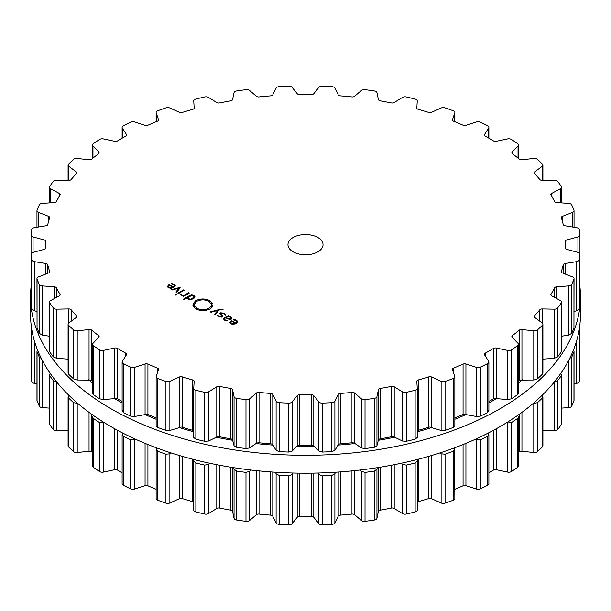 <?xml version="1.0" encoding="UTF-8"?>
<svg xmlns="http://www.w3.org/2000/svg" width="611" height="611" viewBox="0 0 611 611"><rect width="100%" height="100%" fill="white"/><g stroke="black" fill="none" stroke-linecap="round" stroke-linejoin="round"><path stroke-width="0.92" d="M88.61 379.775A261.798 151.146 0 0 0 92.528 383.021A261.798 151.146 0 0 1 88.61 379.775M114.226 398.326A261.798 151.146 0 0 0 122.116 402.993A261.798 151.146 0 0 1 114.226 398.326M144.563 414.342A261.798 151.146 0 0 0 156.133 419.253A261.798 151.146 0 0 1 144.563 414.342M178.886 427.417A261.798 151.146 0 0 0 193.748 431.809A261.798 151.146 0 0 1 178.886 427.417M216.34 437.232A261.798 151.146 0 0 0 232.661 440.302A261.798 151.146 0 0 1 216.34 437.232M256.001 443.54A261.798 151.146 0 0 0 272.98 445.098A261.798 151.146 0 0 1 256.001 443.54M296.9 446.19A261.798 151.146 0 0 0 314.1 446.19A261.798 151.146 0 0 1 296.9 446.19M338.02 445.098A261.798 151.146 0 0 0 354.999 443.54A261.798 151.146 0 0 1 338.02 445.098M378.339 440.302A261.798 151.146 0 0 0 394.66 437.232A261.798 151.146 0 0 1 378.339 440.302M417.252 431.809A261.798 151.146 0 0 0 432.114 427.417A261.798 151.146 0 0 1 417.252 431.809M454.867 419.253A261.798 151.146 0 0 0 466.437 414.342A261.798 151.146 0 0 1 454.867 419.253M488.884 402.993A261.798 151.146 0 0 0 496.774 398.326A261.798 151.146 0 0 1 488.884 402.993M518.472 383.021A261.798 151.146 0 0 0 522.39 379.775A261.798 151.146 0 0 1 518.472 383.021M30.55 314.451A274.95 158.738 0 0 0 305.5 473.189A274.95 158.738 0 0 0 580.45 314.451L580.45 296.549A274.95 158.738 0 0 0 579.969 287.132A274.95 158.738 0 0 1 580.45 296.549A274.95 158.738 0 0 1 305.5 455.294A274.95 158.738 0 0 1 30.55 296.549A274.95 158.738 0 0 0 305.5 455.294A274.95 158.738 0 0 0 580.45 296.549L580.45 314.451A274.95 158.738 0 0 1 305.5 473.189A274.95 158.738 0 0 1 30.55 314.451L30.55 296.549A274.95 158.738 0 0 1 31.031 287.132A274.95 158.738 0 0 0 30.55 296.549L30.55 314.451M454.867 489.258A260.065 150.146 0 0 0 458.365 487.815A260.065 150.146 0 0 0 463.069 485.798A2.627 1.52 180 0 1 465.933 485.676L476.473 489.052A3.506 2.024 0 0 0 480.406 488.838A274.973 158.753 0 0 0 484.08 487.059A274.973 158.753 0 0 0 487.7 485.241A3.506 2.024 0 0 0 488.884 483.729L488.884 434.673L488.227 433.062M488.884 472.807A260.065 150.146 0 0 0 489.396 472.517A260.065 150.146 0 0 0 493.489 470.096A2.627 1.52 180 0 1 496.292 469.722L507.619 472.097A3.506 2.024 0 0 0 511.445 471.539A274.973 158.753 0 0 0 514.592 469.447A274.973 158.753 0 0 0 517.677 467.323A3.506 2.024 0 0 0 518.472 466.033L518.472 417.015L517.647 415.427M518.472 452.514A260.065 150.146 0 0 0 519.289 451.842A2.627 1.52 180 0 1 521.954 451.216L533.785 452.545A3.506 2.024 0 0 0 537.413 451.644A274.973 158.753 0 0 0 539.948 449.291A274.973 158.753 0 0 0 542.423 446.916A3.506 2.024 0 0 0 542.912 445.893L542.912 396.906L542.033 395.37M542.912 430.633L554.33 430.862A3.506 2.024 0 0 0 557.667 429.648A274.973 158.753 0 0 0 559.539 427.097A274.973 158.753 0 0 0 561.341 424.53A3.506 2.024 0 0 0 561.585 423.79L561.585 374.818L560.791 373.39M561.585 408.102L568.749 407.598A3.506 2.024 0 0 0 571.713 406.094A274.973 158.753 0 0 0 572.874 403.405A274.973 158.753 0 0 0 573.95 400.701A3.506 2.024 0 0 0 574.035 400.266L574.035 351.317L573.431 350.08M574.035 383.746L576.685 383.311A3.506 2.024 0 0 0 579.205 381.562A274.973 158.753 0 0 0 579.625 378.797A274.973 158.753 0 0 0 579.961 376.04A3.506 2.024 0 0 0 579.969 375.91A3.506 2.024 0 0 0 579.961 375.788M579.969 356.778L579.969 323.868M31.031 356.778L31.031 323.868M31.039 375.788A3.506 2.024 0 0 0 31.031 375.91A3.506 2.024 0 0 0 31.039 376.04A274.973 158.753 0 0 0 31.375 378.797A274.973 158.753 0 0 0 31.795 381.562A3.506 2.024 0 0 0 34.315 383.311L36.965 383.746M37.569 350.08L36.965 351.317L36.965 400.266A3.506 2.024 0 0 0 37.05 400.701A274.973 158.753 0 0 0 38.126 403.405A274.973 158.753 0 0 0 39.287 406.094A3.506 2.024 0 0 0 42.251 407.598L49.415 408.102M50.209 373.39L49.415 374.818L49.415 423.79A3.506 2.024 0 0 0 49.659 424.53A274.973 158.753 0 0 0 51.461 427.097A274.973 158.753 0 0 0 53.333 429.648A3.506 2.024 0 0 0 56.67 430.862L68.088 430.633M68.967 395.37L68.088 396.906L68.088 445.893A3.506 2.024 0 0 0 68.577 446.916A274.973 158.753 0 0 0 71.052 449.291A274.973 158.753 0 0 0 73.587 451.644A3.506 2.024 0 0 0 77.215 452.545L89.046 451.216A2.627 1.52 180 0 1 91.711 451.842A260.065 150.146 0 0 0 92.528 452.514M93.353 415.427L92.528 417.015L92.528 466.033A3.506 2.024 0 0 0 93.323 467.323A274.973 158.753 0 0 0 96.408 469.447A274.973 158.753 0 0 0 99.555 471.539A3.506 2.024 0 0 0 103.381 472.097L114.708 469.722A2.627 1.52 180 0 1 117.511 470.096A260.065 150.146 0 0 0 121.604 472.517A260.065 150.146 0 0 0 122.116 472.807M122.773 433.062L122.116 434.673L122.116 483.729A3.506 2.024 0 0 0 123.3 485.241A274.973 158.753 0 0 0 126.92 487.059A274.973 158.753 0 0 0 130.594 488.838A3.506 2.024 0 0 0 134.527 489.052L145.067 485.676A2.627 1.52 180 0 1 147.931 485.798A260.065 150.146 0 0 0 152.635 487.815A260.065 150.146 0 0 0 156.133 489.258M156.202 498.141A3.506 2.024 0 0 0 156.133 498.53A3.506 2.024 0 0 0 157.76 500.233A274.973 158.753 0 0 0 161.831 501.707A274.973 158.753 0 0 0 165.94 503.128A3.506 2.024 0 0 0 169.881 502.983L179.374 498.698A2.627 1.52 180 0 1 182.238 498.561A260.065 150.146 0 0 0 187.432 500.126A260.065 150.146 0 0 0 192.679 501.631A2.627 1.52 180 0 1 193.748 502.173M193.748 461.007L193.748 510.002A3.506 2.024 0 0 0 193.748 510.07A3.506 2.024 0 0 0 195.856 511.934A274.973 158.753 0 0 0 200.271 513.011A274.973 158.753 0 0 0 204.723 514.05A3.506 2.024 0 0 0 208.572 513.546L216.79 508.459A2.627 1.52 180 0 1 219.578 508.062A260.065 150.146 0 0 0 225.138 509.146A260.065 150.146 0 0 0 230.729 510.154A2.627 1.52 180 0 1 232.585 511.422L234.051 518.327A3.506 2.024 0 0 0 236.656 520.037A274.973 158.753 0 0 0 241.307 520.709A274.973 158.753 0 0 0 245.981 521.336A3.506 2.024 0 0 0 249.647 520.488L256.391 514.722A2.627 1.52 180 0 1 259.041 514.08A260.065 150.146 0 0 0 264.815 514.645A260.065 150.146 0 0 0 270.612 515.134A2.627 1.52 180 0 1 272.789 516.219L276.111 522.909A3.506 2.024 0 0 0 279.143 524.368A274.973 158.753 0 0 0 283.924 524.605A274.973 158.753 0 0 0 288.713 524.803A3.506 2.024 0 0 0 292.104 523.635L297.198 517.334A2.627 1.52 180 0 1 299.642 516.455A260.065 150.146 0 0 0 305.5 516.494A260.065 150.146 0 0 0 311.358 516.455A2.627 1.52 180 0 1 313.802 517.334L318.896 523.635A3.506 2.024 0 0 0 322.287 524.803A274.973 158.753 0 0 0 327.076 524.605A274.973 158.753 0 0 0 331.857 524.368A3.506 2.024 0 0 0 334.889 522.909L338.211 516.219A2.627 1.52 180 0 1 340.388 515.134A260.065 150.146 0 0 0 346.185 514.645A260.065 150.146 0 0 0 351.959 514.08A2.627 1.52 180 0 1 354.609 514.722L361.353 520.488A3.506 2.024 0 0 0 365.019 521.336A274.973 158.753 0 0 0 369.693 520.709A274.973 158.753 0 0 0 374.344 520.037A3.506 2.024 0 0 0 376.949 518.327L378.415 511.422A2.627 1.52 180 0 1 380.271 510.154A260.065 150.146 0 0 0 385.862 509.146A260.065 150.146 0 0 0 391.422 508.062A2.627 1.52 180 0 1 394.21 508.459L402.428 513.546A3.506 2.024 0 0 0 406.277 514.05A274.973 158.753 0 0 0 410.729 513.011A274.973 158.753 0 0 0 415.144 511.934A3.506 2.024 0 0 0 417.252 510.07A3.506 2.024 0 0 0 417.252 510.002L417.252 461.007M417.252 502.173A2.627 1.52 180 0 1 418.321 501.631A260.065 150.146 0 0 0 423.568 500.126A260.065 150.146 0 0 0 428.762 498.561A2.627 1.52 180 0 1 431.626 498.698L441.119 502.983A3.506 2.024 0 0 0 445.06 503.128A274.973 158.753 0 0 0 449.169 501.707A274.973 158.753 0 0 0 453.24 500.233A3.506 2.024 0 0 0 454.867 498.53L454.477 447.871M487.7 485.241L487.7 436.3A274.973 158.753 180 0 1 484.08 438.118A274.973 158.753 180 0 1 480.406 439.897L476.473 439.897L475.19 439.347M487.7 436.3L488.884 434.673M507.619 472.097L507.619 422.942L506.672 422.652M507.619 422.942L511.445 422.598A274.973 158.753 180 0 0 514.592 420.505A274.973 158.753 180 0 0 517.677 418.382L518.472 417.015M453.24 500.233L453.24 451.292L454.798 448.986M453.24 451.292A274.973 158.753 180 0 1 449.169 452.759A274.973 158.753 180 0 1 445.06 454.187L441.119 453.828L439.668 453.003M533.785 452.545L533.785 403.382L533.35 403.298M417.183 459.503L417.252 460.847L415.144 462.993A274.973 158.753 180 0 1 410.729 464.07A274.973 158.753 180 0 1 406.277 465.108L402.428 464.391L400.984 463.306M533.785 403.382L537.413 402.702A274.973 158.753 180 0 0 539.948 400.35A274.973 158.753 180 0 0 542.423 397.975L542.912 396.906M417.252 510.07L417.252 460.847M377.224 467.69L376.949 469.172L374.344 471.096A274.973 158.753 180 0 1 369.693 471.768A274.973 158.753 180 0 1 365.019 472.395L361.353 471.333L360.07 470.027M554.33 381.707L557.667 380.706A274.973 158.753 180 0 0 559.539 378.156A274.973 158.753 180 0 0 561.341 375.589L561.585 374.818M335.538 472.242L334.889 473.754L331.857 475.427A274.973 158.753 180 0 1 327.076 475.663A274.973 158.753 180 0 1 322.287 475.862L318.896 474.48L317.896 473.029M569.712 358.374L571.713 357.152A274.973 158.753 180 0 0 572.874 354.464A274.973 158.753 180 0 0 573.95 351.76L574.035 351.317M293.104 473.029L292.104 474.48L288.713 475.862A274.973 158.753 180 0 1 283.924 475.663A274.973 158.753 180 0 1 279.143 475.427L276.111 473.754L275.462 472.242M578.434 333.644L579.205 332.621A274.973 158.753 180 0 0 579.625 329.856A274.973 158.753 180 0 0 579.961 327.091L579.702 326.167M250.93 470.027L249.647 471.333L245.981 472.395A274.973 158.753 180 0 1 241.307 471.768A274.973 158.753 180 0 1 236.656 471.096L234.051 469.172L233.776 467.69M210.016 463.306L208.572 464.391L204.723 465.108A274.973 158.753 180 0 1 200.271 464.07A274.973 158.753 180 0 1 195.856 462.993L193.748 460.847L193.748 510.07M193.748 460.847L193.817 459.503M171.332 453.003L169.881 453.828L165.94 454.187A274.973 158.753 180 0 1 161.831 452.759A274.973 158.753 180 0 1 157.76 451.292L156.133 449.429L156.133 498.53M156.202 448.986L156.523 447.871M135.81 439.347L134.527 439.897L130.594 439.897A274.973 158.753 180 0 1 126.92 438.118A274.973 158.753 180 0 1 123.3 436.3L122.116 434.673M104.328 422.652L99.555 422.598A274.973 158.753 180 0 1 96.408 420.505A274.973 158.753 180 0 1 93.323 418.382L92.528 417.015M77.65 403.298L73.587 402.702A274.973 158.753 180 0 1 71.052 400.35A274.973 158.753 180 0 1 68.577 397.975L68.088 396.906M53.333 429.648L53.333 380.706L56.67 381.707M53.333 380.706A274.973 158.753 180 0 1 51.461 378.156A274.973 158.753 180 0 1 49.659 375.589L49.415 374.818M39.287 406.094L39.287 357.152L41.288 358.374M39.287 357.152A274.973 158.753 180 0 1 38.126 354.464A274.973 158.753 180 0 1 37.05 351.76L36.965 351.317M31.795 381.562L31.795 332.621L32.566 333.644M31.795 332.621A274.973 158.753 180 0 1 31.375 329.856A274.973 158.753 180 0 1 31.039 327.091L31.031 375.91M31.298 326.167L31.031 326.969M293.104 251.816A17.536 10.12 180 0 1 287.964 244.66A17.536 10.12 180 0 1 305.5 234.532A17.536 10.12 180 0 1 323.036 244.66A17.536 10.12 180 0 1 312.213 254.008A17.536 10.12 180 0 1 293.104 251.816M484.08 365.37A274.973 158.753 0 0 0 487.7 363.553A3.506 2.024 0 0 0 488.884 362.04A3.506 2.024 0 0 0 488.67 361.345L484.554 354.808A2.627 1.52 180 0 1 484.393 354.288A2.627 1.52 180 0 1 485.203 353.196A260.065 150.146 0 0 0 489.396 350.829A260.065 150.146 0 0 0 493.489 348.407A2.627 1.52 180 0 1 496.292 348.033L507.619 350.409A3.506 2.024 0 0 0 511.445 349.851A274.973 158.753 0 0 0 514.592 347.758A274.973 158.753 0 0 0 517.677 345.635A3.506 2.024 0 0 0 518.472 344.352A3.506 2.024 0 0 0 518.036 343.367L512.194 337.28A2.627 1.52 180 0 1 511.865 336.546A2.627 1.52 180 0 1 512.4 335.622A260.065 150.146 0 0 0 515.898 332.911A260.065 150.146 0 0 0 519.289 330.154A2.627 1.52 180 0 1 521.954 329.528L533.785 330.856A3.506 2.024 0 0 0 537.413 329.955A274.973 158.753 0 0 0 539.948 327.603A274.973 158.753 0 0 0 542.423 325.228A3.506 2.024 0 0 0 542.912 324.204A3.506 2.024 0 0 0 542.163 322.959L534.747 317.476A2.627 1.52 180 0 1 534.19 316.536A2.627 1.52 180 0 1 534.503 315.818A260.065 150.146 0 0 0 537.222 312.824A260.065 150.146 0 0 0 539.826 309.792A2.627 1.52 180 0 1 542.285 308.929L554.33 309.174A3.506 2.024 0 0 0 557.667 307.959A274.973 158.753 0 0 0 559.539 305.408A274.973 158.753 0 0 0 561.341 302.842A3.506 2.024 0 0 0 561.585 302.101A3.506 2.024 0 0 0 560.47 300.62L551.657 295.869A2.627 1.52 180 0 1 550.817 294.762A2.627 1.52 180 0 1 550.969 294.258A260.065 150.146 0 0 0 552.84 291.057A260.065 150.146 0 0 0 554.589 287.827A2.627 1.52 180 0 1 556.789 286.758L568.749 285.91A3.506 2.024 0 0 0 571.713 284.405A274.973 158.753 0 0 0 572.874 281.717A274.973 158.753 0 0 0 573.95 279.013A3.506 2.024 0 0 0 574.035 278.578A3.506 2.024 0 0 0 572.492 276.898L562.502 273.01A2.627 1.52 180 0 1 561.341 271.75A2.627 1.52 180 0 1 561.387 271.483A260.065 150.146 0 0 0 562.364 268.145A260.065 150.146 0 0 0 563.22 264.8A2.627 1.52 180 0 1 565.099 263.54L576.685 261.623A3.506 2.024 0 0 0 579.205 259.874A274.973 158.753 0 0 0 579.625 257.109A274.973 158.753 0 0 0 579.961 254.352A3.506 2.024 0 0 0 579.969 254.222A3.506 2.024 0 0 0 577.937 252.389L567.023 249.448A2.627 1.52 180 0 1 565.503 248.074A2.627 1.52 180 0 1 565.503 248.035A260.065 150.146 0 0 0 565.565 244.66A260.065 150.146 0 0 0 565.503 241.276A2.627 1.52 180 0 1 565.503 241.238A2.627 1.52 180 0 1 567.023 239.863L577.937 236.923A3.506 2.024 0 0 0 579.969 235.09A3.506 2.024 0 0 0 579.961 234.96A274.973 158.753 0 0 0 579.625 232.203A274.973 158.753 0 0 0 579.205 229.438A3.506 2.024 0 0 0 576.685 227.689L565.099 225.772A2.627 1.52 180 0 1 563.22 224.512A260.065 150.146 0 0 0 562.364 221.167A260.065 150.146 0 0 0 561.387 217.829A2.627 1.52 180 0 1 561.341 217.562A2.627 1.52 180 0 1 562.502 216.302L572.492 212.414A3.506 2.024 0 0 0 574.035 210.734A3.506 2.024 0 0 0 573.95 210.299A274.973 158.753 0 0 0 572.874 207.595A274.973 158.753 0 0 0 571.713 204.906A3.506 2.024 0 0 0 568.749 203.402L556.789 202.554A2.627 1.52 180 0 1 554.589 201.485A260.065 150.146 0 0 0 552.84 198.254A260.065 150.146 0 0 0 550.969 195.054A2.627 1.52 180 0 1 550.817 194.55A2.627 1.52 180 0 1 551.657 193.443L560.47 188.692A3.506 2.024 0 0 0 561.585 187.21A3.506 2.024 0 0 0 561.341 186.47A274.973 158.753 0 0 0 559.539 183.903A274.973 158.753 0 0 0 557.667 181.352A3.506 2.024 0 0 0 554.33 180.138L542.285 180.382A2.627 1.52 180 0 1 539.826 179.519A260.065 150.146 0 0 0 537.222 176.487A260.065 150.146 0 0 0 534.503 173.493A2.627 1.52 180 0 1 534.19 172.776A2.627 1.52 180 0 1 534.747 171.836L542.163 166.352A3.506 2.024 0 0 0 542.912 165.107A3.506 2.024 0 0 0 542.423 164.084A274.973 158.753 0 0 0 539.948 161.709A274.973 158.753 0 0 0 537.413 159.356A3.506 2.024 0 0 0 533.785 158.455L521.954 159.784A2.627 1.52 180 0 1 519.289 159.158A260.065 150.146 0 0 0 515.898 156.401A260.065 150.146 0 0 0 512.4 153.689A2.627 1.52 180 0 1 511.865 152.765A2.627 1.52 180 0 1 512.194 152.032L518.036 145.945A3.506 2.024 0 0 0 518.472 144.967A3.506 2.024 0 0 0 517.677 143.677A274.973 158.753 0 0 0 514.592 141.553A274.973 158.753 0 0 0 511.445 139.461A3.506 2.024 0 0 0 507.619 138.903L496.292 141.278A2.627 1.52 180 0 1 493.489 140.904A260.065 150.146 0 0 0 489.396 138.483A260.065 150.146 0 0 0 485.203 136.116A2.627 1.52 180 0 1 484.393 135.023A2.627 1.52 180 0 1 484.554 134.504L488.67 127.966A3.506 2.024 0 0 0 488.884 127.271A3.506 2.024 0 0 0 487.7 125.759A274.973 158.753 0 0 0 484.08 123.941A274.973 158.753 0 0 0 480.406 122.162A3.506 2.024 0 0 0 476.473 121.948L465.933 125.324A2.627 1.52 180 0 1 463.069 125.202A260.065 150.146 0 0 0 458.365 123.185A260.065 150.146 0 0 0 453.583 121.222A2.627 1.52 180 0 1 452.453 119.977A2.627 1.52 180 0 1 452.499 119.687L454.798 112.859A3.506 2.024 0 0 0 454.867 112.47A3.506 2.024 0 0 0 453.24 110.767A274.973 158.753 0 0 0 449.169 109.293A274.973 158.753 0 0 0 445.06 107.872A3.506 2.024 0 0 0 441.119 108.017L431.626 112.302A2.627 1.52 180 0 1 428.762 112.439A260.065 150.146 0 0 0 423.568 110.874A260.065 150.146 0 0 0 418.321 109.369A2.627 1.52 180 0 1 416.832 108.002A2.627 1.52 180 0 1 416.832 107.948L417.252 100.998A3.506 2.024 0 0 0 417.252 100.93A3.506 2.024 0 0 0 415.144 99.066A274.973 158.753 0 0 0 410.729 97.989A274.973 158.753 0 0 0 406.277 96.95A3.506 2.024 0 0 0 402.428 97.454L394.21 102.541A2.627 1.52 180 0 1 391.422 102.938A260.065 150.146 0 0 0 385.862 101.854A260.065 150.146 0 0 0 380.271 100.846A2.627 1.52 180 0 1 378.415 99.578L376.949 92.673A3.506 2.024 0 0 0 374.344 90.963A274.973 158.753 0 0 0 369.693 90.291A274.973 158.753 0 0 0 365.019 89.664A3.506 2.024 0 0 0 361.353 90.512L354.609 96.278A2.627 1.52 180 0 1 351.959 96.92A260.065 150.146 0 0 0 346.185 96.355A260.065 150.146 0 0 0 340.388 95.866A2.627 1.52 180 0 1 338.211 94.781L334.889 88.091A3.506 2.024 0 0 0 331.857 86.632A274.973 158.753 0 0 0 327.076 86.395A274.973 158.753 0 0 0 322.287 86.197A3.506 2.024 0 0 0 318.896 87.365L313.802 93.666A2.627 1.52 180 0 1 311.358 94.545A260.065 150.146 0 0 0 305.5 94.506A260.065 150.146 0 0 0 299.642 94.545A2.627 1.52 180 0 1 297.198 93.666L292.104 87.365A3.506 2.024 0 0 0 288.713 86.197A274.973 158.753 0 0 0 283.924 86.395A274.973 158.753 0 0 0 279.143 86.632A3.506 2.024 0 0 0 276.111 88.091L272.789 94.781A2.627 1.52 180 0 1 270.612 95.866A260.065 150.146 0 0 0 264.815 96.355A260.065 150.146 0 0 0 259.041 96.92A2.627 1.52 180 0 1 256.391 96.278L249.647 90.512A3.506 2.024 0 0 0 245.981 89.664A274.973 158.753 0 0 0 241.307 90.291A274.973 158.753 0 0 0 236.656 90.963A3.506 2.024 0 0 0 234.051 92.673L232.585 99.578A2.627 1.52 180 0 1 230.729 100.846A260.065 150.146 0 0 0 225.138 101.854A260.065 150.146 0 0 0 219.578 102.938A2.627 1.52 180 0 1 216.79 102.541L208.572 97.454A3.506 2.024 0 0 0 204.723 96.95A274.973 158.753 0 0 0 200.271 97.989A274.973 158.753 0 0 0 195.856 99.066A3.506 2.024 0 0 0 193.748 100.93A3.506 2.024 0 0 0 193.748 100.998L194.168 107.948A2.627 1.52 180 0 1 194.168 108.002A2.627 1.52 180 0 1 192.679 109.369A260.065 150.146 0 0 0 187.432 110.874A260.065 150.146 0 0 0 182.238 112.439A2.627 1.52 180 0 1 179.374 112.302L169.881 108.017A3.506 2.024 0 0 0 165.94 107.872A274.973 158.753 0 0 0 161.831 109.293A274.973 158.753 0 0 0 157.76 110.767A3.506 2.024 0 0 0 156.133 112.47A3.506 2.024 0 0 0 156.202 112.859L158.501 119.687A2.627 1.52 180 0 1 158.547 119.977A2.627 1.52 180 0 1 157.417 121.222A260.065 150.146 0 0 0 152.635 123.185A260.065 150.146 0 0 0 147.931 125.202A2.627 1.52 180 0 1 145.067 125.324L134.527 121.948A3.506 2.024 0 0 0 130.594 122.162A274.973 158.753 0 0 0 126.92 123.941A274.973 158.753 0 0 0 123.3 125.759A3.506 2.024 0 0 0 122.116 127.271A3.506 2.024 0 0 0 122.33 127.966L126.446 134.504A2.627 1.52 180 0 1 126.607 135.023A2.627 1.52 180 0 1 125.797 136.116A260.065 150.146 0 0 0 121.604 138.483A260.065 150.146 0 0 0 117.511 140.904A2.627 1.52 180 0 1 114.708 141.278L103.381 138.903A3.506 2.024 0 0 0 99.555 139.461A274.973 158.753 0 0 0 96.408 141.553A274.973 158.753 0 0 0 93.323 143.677A3.506 2.024 0 0 0 92.528 144.967A3.506 2.024 0 0 0 92.964 145.945L98.806 152.032A2.627 1.52 180 0 1 99.135 152.765A2.627 1.52 180 0 1 98.6 153.689A260.065 150.146 0 0 0 95.102 156.401A260.065 150.146 0 0 0 91.711 159.158A2.627 1.52 180 0 1 89.046 159.784L77.215 158.455A3.506 2.024 0 0 0 73.587 159.356A274.973 158.753 0 0 0 71.052 161.709A274.973 158.753 0 0 0 68.577 164.084A3.506 2.024 0 0 0 68.088 165.107A3.506 2.024 0 0 0 68.837 166.352L76.253 171.836A2.627 1.52 180 0 1 76.81 172.776A2.627 1.52 180 0 1 76.497 173.493A260.065 150.146 0 0 0 73.778 176.487A260.065 150.146 0 0 0 71.174 179.519A2.627 1.52 180 0 1 68.715 180.382L56.67 180.138A3.506 2.024 0 0 0 53.333 181.352A274.973 158.753 0 0 0 51.461 183.903A274.973 158.753 0 0 0 49.659 186.47A3.506 2.024 0 0 0 49.415 187.21A3.506 2.024 0 0 0 50.53 188.692L59.343 193.443A2.627 1.52 180 0 1 60.184 194.55A2.627 1.52 180 0 1 60.031 195.054A260.065 150.146 0 0 0 58.16 198.254A260.065 150.146 0 0 0 56.411 201.485A2.627 1.52 180 0 1 54.211 202.554L42.251 203.402A3.506 2.024 0 0 0 39.287 204.906A274.973 158.753 0 0 0 38.126 207.595A274.973 158.753 0 0 0 37.05 210.299A3.506 2.024 0 0 0 36.965 210.734A3.506 2.024 0 0 0 38.508 212.414L48.498 216.302A2.627 1.52 180 0 1 49.659 217.562A2.627 1.52 180 0 1 49.613 217.829A260.065 150.146 0 0 0 48.636 221.167A260.065 150.146 0 0 0 47.78 224.512A2.627 1.52 180 0 1 45.901 225.772L34.315 227.689A3.506 2.024 0 0 0 31.795 229.438A274.973 158.753 0 0 0 31.375 232.203A274.973 158.753 0 0 0 31.039 234.96A3.506 2.024 0 0 0 31.031 235.09A3.506 2.024 0 0 0 33.063 236.923L43.977 239.863A2.627 1.52 180 0 1 45.497 241.238A2.627 1.52 180 0 1 45.497 241.276A260.065 150.146 0 0 0 45.435 244.66A260.065 150.146 0 0 0 45.497 248.035A2.627 1.52 180 0 1 45.497 248.074A2.627 1.52 180 0 1 43.977 249.448L33.063 252.389A3.506 2.024 0 0 0 31.031 254.222A3.506 2.024 0 0 0 31.039 254.352A274.973 158.753 0 0 0 31.375 257.109A274.973 158.753 0 0 0 31.795 259.874A3.506 2.024 0 0 0 34.315 261.623L45.901 263.54A2.627 1.52 180 0 1 47.78 264.8A260.065 150.146 0 0 0 48.636 268.145A260.065 150.146 0 0 0 49.613 271.483A2.627 1.52 180 0 1 49.659 271.75A2.627 1.52 180 0 1 48.498 273.01L38.508 276.898A3.506 2.024 0 0 0 36.965 278.578A3.506 2.024 0 0 0 37.05 279.013A274.973 158.753 0 0 0 38.126 281.717A274.973 158.753 0 0 0 39.287 284.405A3.506 2.024 0 0 0 42.251 285.91L54.211 286.758A2.627 1.52 180 0 1 56.411 287.827A260.065 150.146 0 0 0 58.16 291.057A260.065 150.146 0 0 0 60.031 294.258A2.627 1.52 180 0 1 60.184 294.762A2.627 1.52 180 0 1 59.343 295.869L50.53 300.62A3.506 2.024 0 0 0 49.415 302.101A3.506 2.024 0 0 0 49.659 302.842A274.973 158.753 0 0 0 51.461 305.408A274.973 158.753 0 0 0 53.333 307.959A3.506 2.024 0 0 0 56.67 309.174L68.715 308.929A2.627 1.52 180 0 1 71.174 309.792A260.065 150.146 0 0 0 73.778 312.824A260.065 150.146 0 0 0 76.497 315.818A2.627 1.52 180 0 1 76.81 316.536A2.627 1.52 180 0 1 76.253 317.476L68.837 322.959A3.506 2.024 0 0 0 68.088 324.204A3.506 2.024 0 0 0 68.577 325.228A274.973 158.753 0 0 0 71.052 327.603A274.973 158.753 0 0 0 73.587 329.955A3.506 2.024 0 0 0 77.215 330.856L89.046 329.528A2.627 1.52 180 0 1 91.711 330.154A260.065 150.146 0 0 0 95.102 332.911A260.065 150.146 0 0 0 98.6 335.622A2.627 1.52 180 0 1 99.135 336.546A2.627 1.52 180 0 1 98.806 337.28L92.964 343.367A3.506 2.024 0 0 0 92.528 344.352A3.506 2.024 0 0 0 93.323 345.635A274.973 158.753 0 0 0 96.408 347.758A274.973 158.753 0 0 0 99.555 349.851A3.506 2.024 0 0 0 103.381 350.409L114.708 348.033A2.627 1.52 180 0 1 117.511 348.407A260.065 150.146 0 0 0 121.604 350.829A260.065 150.146 0 0 0 125.797 353.196A2.627 1.52 180 0 1 126.607 354.288A2.627 1.52 180 0 1 126.446 354.808L122.33 361.345A3.506 2.024 0 0 0 122.116 362.04A3.506 2.024 0 0 0 123.3 363.553A274.973 158.753 0 0 0 126.92 365.37A274.973 158.753 0 0 0 130.594 367.158A3.506 2.024 0 0 0 134.527 367.364L145.067 363.988A2.627 1.52 180 0 1 147.931 364.11A260.065 150.146 0 0 0 152.635 366.126A260.065 150.146 0 0 0 157.417 368.089A2.627 1.52 180 0 1 158.547 369.334A2.627 1.52 180 0 1 158.501 369.624L156.202 376.452A3.506 2.024 0 0 0 156.133 376.842A3.506 2.024 0 0 0 157.76 378.545A274.973 158.753 0 0 0 161.831 380.019A274.973 158.753 0 0 0 165.94 381.44A3.506 2.024 0 0 0 169.881 381.295L179.374 377.01A2.627 1.52 180 0 1 182.238 376.872A260.065 150.146 0 0 0 187.432 378.438A260.065 150.146 0 0 0 192.679 379.943A2.627 1.52 180 0 1 194.168 381.31A2.627 1.52 180 0 1 194.168 381.363L193.748 388.313A3.506 2.024 0 0 0 193.748 388.39A3.506 2.024 0 0 0 195.856 390.246A274.973 158.753 0 0 0 200.271 391.323A274.973 158.753 0 0 0 204.723 392.361A3.506 2.024 0 0 0 208.572 391.857L216.79 386.771A2.627 1.52 180 0 1 219.578 386.373A260.065 150.146 0 0 0 225.138 387.458A260.065 150.146 0 0 0 230.729 388.466A2.627 1.52 180 0 1 232.585 389.734L234.051 396.638A3.506 2.024 0 0 0 236.656 398.357A274.973 158.753 0 0 0 241.307 399.021A274.973 158.753 0 0 0 245.981 399.647A3.506 2.024 0 0 0 249.647 398.8L256.391 393.033A2.627 1.52 180 0 1 259.041 392.392A260.065 150.146 0 0 0 264.815 392.957A260.065 150.146 0 0 0 270.612 393.446A2.627 1.52 180 0 1 272.789 394.53L276.111 401.221A3.506 2.024 0 0 0 279.143 402.68A274.973 158.753 0 0 0 283.924 402.916A274.973 158.753 0 0 0 288.713 403.115A3.506 2.024 0 0 0 292.104 401.946L297.198 395.645A2.627 1.52 180 0 1 299.642 394.767A260.065 150.146 0 0 0 305.5 394.805A260.065 150.146 0 0 0 311.358 394.767A2.627 1.52 180 0 1 313.802 395.645L318.896 401.946A3.506 2.024 0 0 0 322.287 403.115A274.973 158.753 0 0 0 327.076 402.916A274.973 158.753 0 0 0 331.857 402.68A3.506 2.024 0 0 0 334.889 401.221L338.211 394.53A2.627 1.52 180 0 1 340.388 393.446A260.065 150.146 0 0 0 346.185 392.957A260.065 150.146 0 0 0 351.959 392.392A2.627 1.52 180 0 1 354.609 393.033L361.353 398.8A3.506 2.024 0 0 0 365.019 399.647A274.973 158.753 0 0 0 369.693 399.021A274.973 158.753 0 0 0 374.344 398.357A3.506 2.024 0 0 0 376.949 396.638L378.415 389.734A2.627 1.52 180 0 1 380.271 388.466A260.065 150.146 0 0 0 385.862 387.458A260.065 150.146 0 0 0 391.422 386.373A2.627 1.52 180 0 1 394.21 386.771L402.428 391.857A3.506 2.024 0 0 0 406.277 392.361A274.973 158.753 0 0 0 410.729 391.323A274.973 158.753 0 0 0 415.144 390.246A3.506 2.024 0 0 0 417.252 388.39A3.506 2.024 0 0 0 417.252 388.313L416.832 381.363A2.627 1.52 180 0 1 416.832 381.31A2.627 1.52 180 0 1 418.321 379.943A260.065 150.146 0 0 0 423.568 378.438A260.065 150.146 0 0 0 428.762 376.872A2.627 1.52 180 0 1 431.626 377.01L441.119 381.295A3.506 2.024 0 0 0 445.06 381.44A274.973 158.753 0 0 0 449.169 380.019A274.973 158.753 0 0 0 453.24 378.545A3.506 2.024 0 0 0 454.867 376.842A3.506 2.024 0 0 0 454.798 376.452L452.499 369.624A2.627 1.52 180 0 1 452.453 369.334A2.627 1.52 180 0 1 453.583 368.089A260.065 150.146 0 0 0 458.365 366.126A260.065 150.146 0 0 0 463.069 364.11A2.627 1.52 180 0 1 465.933 363.988L476.473 367.364A3.506 2.024 0 0 0 480.406 367.158A274.973 158.753 0 0 0 484.08 365.37M167.376 286.62L168.361 287.743L170.866 288.285L173.684 287.376L175.258 285.734L174.166 284.222L171.156 283.519L171.263 283.993L173.577 284.52L174.418 285.681L173.196 286.941L169.125 284.596L167.368 286.467M174.433 286.88L174.433 285.558L174.418 286.887M176.556 292.386L180.214 287.804L179.611 287.453L171.668 289.561L172.348 289.958L179.191 288.041L175.869 291.989L176.556 292.386M177.9 293.165L178.519 293.524L184.323 290.172L183.705 289.813L177.9 293.165M175.059 294.716L175.823 295.159L176.587 294.723L175.815 294.281L175.059 294.716M181.773 294.853L181.123 293.952L180.23 293.952L181.085 295.082L183.644 295.587L182.872 296.03L183.491 296.388L189.295 293.043L188.677 292.684L185.095 294.746L183.46 295.22L181.773 294.853L181.773 295.388M187.21 298.244L187.21 297.679L188.127 299.153L190.067 299.688L191.785 299.398L194.497 297.832L195.008 296.839L194.077 295.716L191.526 295.189L192.266 294.762L191.648 294.403L183.079 299.352L183.697 299.711L187.172 297.977M193.206 304.584L192.893 303.957L195.719 300.673C200.484 298.428 205.243 298.443 209.993 300.711L212.88 304.049L212.284 303.499L211.345 304.171L208.893 301.345C204.876 299.421 200.851 299.413 196.818 301.307L193.908 304.599L193.206 304.584M196.872 308.28C200.897 310.205 204.922 310.212 208.954 308.318L211.864 305.026L212.559 305.049L212.88 305.66L210.054 308.952C205.288 311.198 200.53 311.182 195.78 308.914L192.893 305.576L193.488 306.126L194.428 305.462L196.872 308.28L196.872 309.464M223.046 309.494L220.609 309.174L210.352 311.9L211.032 312.29L217.875 310.373L214.56 314.329L215.24 314.718L218.898 310.136L221.106 309.563L223.046 309.792M224.306 313.176L220.243 312.809L219.57 313.619L221.297 315.276L221.51 316.521L218.898 316.307L217.753 315.077L216.928 315.07L218.371 316.613L222.121 316.872L222.748 316.086L220.991 314.367L220.846 313.16L223.786 313.496L225.001 315.016L225.849 315.016L224.306 313.176L224.306 313.848M220.418 314.673L220.846 313.16M221.923 316.979L221.923 316.024L221.51 317.132M232.012 318.293L230.821 316.933L228.384 316.277L228.965 315.948L228.338 315.589L224.367 317.88L223.511 319.011L224.741 320.294L227.697 320.966L227.628 320.485L225.283 319.973L224.359 318.988L225.047 318.201L225.696 317.827L229.537 319.53L231.309 319.133L232.02 318.262M229.889 322.707L230.874 323.83L233.371 324.38L236.19 323.463L237.771 321.821L236.671 320.309L233.669 319.606L233.769 320.08L236.083 320.615L236.931 321.776L235.709 323.036L231.63 320.683L229.873 322.555M236.938 322.967L236.938 321.653L236.931 322.975M488.67 410.5L487.7 412.494A274.973 158.753 180 0 1 484.08 414.311A274.973 158.753 180 0 1 480.406 416.099L480.406 367.158M454.867 417.947A260.065 150.146 180 0 0 458.365 416.503A260.065 150.146 180 0 0 463.069 414.487A2.627 1.52 180 0 1 463.978 414.227L476.473 416.519L480.406 416.099M518.472 344.352L518.472 393.369L517.677 394.576A274.973 158.753 180 0 1 514.592 396.699A274.973 158.753 180 0 1 511.445 398.792L507.619 399.563L494.322 398.448A2.627 1.52 180 0 0 493.489 398.784A260.065 150.146 180 0 1 489.396 401.206A260.065 150.146 180 0 1 488.884 401.496M417.252 430.839L417.504 430.671A2.627 1.52 180 0 1 418.321 430.32A260.065 150.146 180 0 0 423.568 428.815A260.065 150.146 180 0 0 428.762 427.242A2.627 1.52 180 0 1 429.732 427.074L441.119 430.45L445.06 430.381A274.973 158.753 180 0 0 449.169 428.96A274.973 158.753 180 0 0 453.24 427.486L454.798 425.607M542.912 324.204L542.912 373.191L542.423 374.169A274.973 158.753 180 0 1 539.948 376.544A274.973 158.753 180 0 1 537.413 378.896L533.785 380.011L520.014 380.118A2.627 1.52 180 0 0 519.289 380.531A260.065 150.146 180 0 1 518.472 381.203M193.748 388.39L193.748 437.529L195.856 439.187A274.973 158.753 180 0 0 200.271 440.264A274.973 158.753 180 0 0 204.723 441.302L208.572 441.02L216.79 437.01L218.578 436.666A2.627 1.52 180 0 1 219.578 436.75A260.065 150.146 180 0 0 225.138 437.835A260.065 150.146 180 0 0 230.729 438.843A2.627 1.52 180 0 1 231.622 439.11L232.585 439.973L234.051 445.793L236.656 447.298A274.973 158.753 180 0 0 241.307 447.962A274.973 158.753 180 0 0 245.981 448.589L249.647 447.955L256.391 443.273L258.025 442.776A2.627 1.52 180 0 1 259.041 442.761A260.065 150.146 180 0 0 264.815 443.334A260.065 150.146 180 0 0 270.612 443.823A2.627 1.52 180 0 1 271.574 444.014L272.789 444.777L276.111 450.376L279.143 451.621A274.973 158.753 180 0 0 283.924 451.865A274.973 158.753 180 0 0 288.713 452.056L292.104 451.101L297.198 445.885L298.642 445.243A2.627 1.52 180 0 1 299.642 445.144A260.065 150.146 180 0 0 305.5 445.182A260.065 150.146 180 0 0 311.358 445.144A2.627 1.52 180 0 1 312.358 445.243L313.802 445.885L318.896 451.101L322.287 452.056A274.973 158.753 180 0 0 327.076 451.865A274.973 158.753 180 0 0 331.857 451.621L334.889 450.376L338.211 444.777L339.426 444.014A2.627 1.52 180 0 1 340.388 443.823A260.065 150.146 180 0 0 346.185 443.334A260.065 150.146 180 0 0 351.959 442.761A2.627 1.52 180 0 1 352.975 442.776L354.609 443.273L361.353 447.955L365.019 448.589A274.973 158.753 180 0 0 369.693 447.962A274.973 158.753 180 0 0 374.344 447.298L376.949 445.793L378.415 439.973L379.378 439.11A2.627 1.52 180 0 1 380.271 438.843A260.065 150.146 180 0 0 385.862 437.835A260.065 150.146 180 0 0 391.422 436.75A2.627 1.52 180 0 1 392.422 436.666L394.21 437.01L402.428 441.02L406.277 441.302A274.973 158.753 180 0 0 410.729 440.264A274.973 158.753 180 0 0 415.144 439.187L417.252 437.468L417.252 388.459M417.252 388.39L417.252 437.468M542.912 359.131L554.33 358.329L557.667 356.9L557.667 307.959M561.585 302.101L561.341 351.783A274.973 158.753 180 0 1 559.539 354.349A274.973 158.753 180 0 1 557.667 356.9M561.585 336.218L568.749 335.065L571.713 333.346L571.713 284.405M574.035 278.578L573.95 327.962A274.973 158.753 180 0 1 572.874 330.658A274.973 158.753 180 0 1 571.713 333.346M574.035 311.465L576.685 310.778L579.205 308.815L579.205 259.874M579.969 254.222L579.961 303.293A274.973 158.753 180 0 1 579.625 306.05A274.973 158.753 180 0 1 579.205 308.815M156.133 376.842L156.133 425.936L157.76 427.486A274.973 158.753 180 0 0 161.831 428.96A274.973 158.753 180 0 0 165.94 430.381L169.881 430.45L181.268 427.074A2.627 1.52 180 0 1 182.238 427.242A260.065 150.146 180 0 0 187.432 428.815A260.065 150.146 180 0 0 192.679 430.32A2.627 1.52 180 0 1 193.496 430.671L193.748 430.839M156.133 417.947A260.065 150.146 180 0 1 152.635 416.503A260.065 150.146 180 0 1 147.931 414.487L147.931 364.11M122.33 410.5L123.3 412.494A274.973 158.753 180 0 0 126.92 414.311A274.973 158.753 180 0 0 130.594 416.099L134.527 416.519L147.022 414.227A2.627 1.52 180 0 1 147.931 414.487M122.116 401.496A260.065 150.146 180 0 1 121.604 401.206A260.065 150.146 180 0 1 117.511 398.784L117.511 348.407M92.528 344.352L92.528 393.369L93.323 394.576A274.973 158.753 180 0 0 96.408 396.699A274.973 158.753 180 0 0 99.555 398.792L103.381 399.563L116.678 398.448A2.627 1.52 180 0 1 117.511 398.784M92.528 381.203A260.065 150.146 180 0 1 91.711 380.531L91.711 330.154M68.088 324.204L68.088 373.191L68.577 374.169A274.973 158.753 180 0 0 71.052 376.544A274.973 158.753 180 0 0 73.587 378.896L77.215 380.011L90.986 380.118A2.627 1.52 180 0 1 91.711 380.531M49.415 302.101L49.659 351.783A274.973 158.753 180 0 0 51.461 354.349A274.973 158.753 180 0 0 53.333 356.9L56.67 358.329L68.088 359.131M36.965 278.578L37.05 327.962A274.973 158.753 180 0 0 38.126 330.658A274.973 158.753 180 0 0 39.287 333.346L42.251 335.065L49.415 336.218M31.039 303.048L31.039 303.293A274.973 158.753 180 0 0 31.375 306.05A274.973 158.753 180 0 0 31.795 308.815L34.315 310.778L36.965 311.465M173.196 287.636L173.196 286.941M169.125 285.314L169.125 284.596M179.611 288.56L179.611 287.453M179.191 289.087L179.191 288.041M183.705 290.531L183.705 289.813M175.815 295.159L175.815 294.281M181.123 295.105L181.123 293.952M183.644 296.304L183.644 295.587M188.677 293.402L188.677 292.684M191.526 295.602L191.526 295.189M191.648 295.113L191.648 294.403M193.313 304.584L193.313 303.995M211.612 304.148L211.612 303.598M194.428 307.952L194.428 305.462M194.161 307.707L194.161 306.027M193.488 306.89L193.488 306.126M193.313 306.607L193.313 305.546M212.46 306.714L212.46 305.63M211.864 307.524L211.864 305.026M211.765 307.639L211.765 305.569M211.345 308.036L211.345 305.531M217.875 311.419L217.875 310.373M217.753 316.192L217.753 315.077M228.384 316.658L228.384 316.277M228.338 316.658L228.338 315.589M227.628 320.974L227.628 320.485M235.709 323.723L235.709 323.036M231.63 321.401L231.63 320.683M168.361 285.986L169.255 285.238L172.699 287.231L171.401 287.743L168.903 287.43L168.361 285.986L168.201 287.644M172.699 287.857L172.699 287.231M187.989 297.565L191.319 295.632L193.45 295.984L194.054 297.213L190.716 299.138L188.585 298.794L187.989 297.565L187.89 299M194.161 298.115L194.161 296.839L194.054 298.199M228.018 319.141L228.018 318.591L226.192 317.544L228.377 316.658L230.278 317.246L231.179 318.178L230.675 318.782L228.018 318.591L228.018 319.141M226.192 318.11L226.192 317.544M230.874 322.081L231.76 321.325L235.212 323.318L233.914 323.83L231.416 323.517L230.874 322.081L230.714 323.731M235.212 323.945L235.212 323.318M480.406 488.838L480.406 439.897M476.473 489.052L476.473 439.897M465.933 485.676L465.933 443.365M463.069 485.798L463.069 444.533M493.489 470.096L493.489 430.289M496.292 469.722L496.292 428.746M511.445 471.539L511.445 422.598M517.677 467.323L517.677 418.382M445.06 503.128L445.06 454.187M441.119 502.983L441.119 453.828M431.626 498.698L431.626 455.5M428.762 498.561L428.762 456.341M519.289 451.842L519.289 414.266M418.321 501.631L418.321 459.212M521.954 451.216L521.954 412.333M537.413 451.644L537.413 402.702M415.144 511.934L415.144 462.993M542.423 446.916L542.423 397.975M406.277 514.05L406.277 465.108M402.428 513.546L402.428 464.391M394.21 508.459L394.21 464.696M391.422 508.062L391.422 465.238M380.271 510.154L380.271 467.209M542.285 395.6L542.285 395.134M378.415 511.422L378.415 467.507M554.33 430.862L554.33 381.982M376.949 518.327L376.949 469.172M557.667 429.648L557.667 380.706M374.344 520.037L374.344 471.096M561.341 424.53L561.341 375.589M365.019 521.336L365.019 472.395M361.353 520.488L361.353 471.333M354.609 514.722L354.609 470.638M351.959 514.08L351.959 470.905M340.388 515.134L340.388 471.906M338.211 516.219L338.211 472.059M568.749 407.598L568.749 360.269M334.889 522.909L334.889 473.754M571.713 406.094L571.713 357.152M331.857 524.368L331.857 475.427M573.95 400.701L573.95 351.76M322.287 524.803L322.287 475.862M318.896 523.635L318.896 474.48M313.802 517.334L313.802 473.113M311.358 516.455L311.358 473.151M299.642 516.455L299.642 473.151M297.198 517.334L297.198 473.113M576.685 383.311L576.685 340.64M292.104 523.635L292.104 474.48M579.205 381.562L579.205 332.621M288.713 524.803L288.713 475.862M579.961 376.04L579.961 327.091M279.143 524.368L279.143 475.427M276.111 522.909L276.111 473.754M272.789 516.219L272.789 472.059M270.612 515.134L270.612 471.906M259.041 514.08L259.041 470.905M256.391 514.722L256.391 470.638M249.647 520.488L249.647 471.333M579.961 326.847L579.961 323.929M245.981 521.336L245.981 472.395M236.656 520.037L236.656 471.096M234.051 518.327L234.051 469.172M232.585 511.422L232.585 467.507M230.729 510.154L230.729 467.209M219.578 508.062L219.578 465.238M216.79 508.459L216.79 464.696M208.572 513.546L208.572 464.391M204.723 514.05L204.723 465.108M195.856 511.934L195.856 462.993M192.679 501.631L192.679 459.212M182.238 498.561L182.238 456.341M179.374 498.698L179.374 455.5M169.881 502.983L169.881 453.828M165.94 503.128L165.94 454.187M157.76 500.233L157.76 451.292M147.931 485.798L147.931 444.533M145.067 485.676L145.067 443.365M134.527 489.052L134.527 439.897M130.594 488.838L130.594 439.897M123.3 485.241L123.3 436.3M117.511 470.096L117.511 430.289M114.708 469.722L114.708 428.746M103.381 472.097L103.381 422.942M99.555 471.539L99.555 422.598M93.323 467.323L93.323 418.382M91.711 451.842L91.711 414.266M89.046 451.216L89.046 412.333M77.215 452.545L77.215 403.382M73.587 451.644L73.587 402.702M68.577 446.916L68.577 397.975M68.715 395.6L68.715 395.134M56.67 430.862L56.67 381.982M49.659 424.53L49.659 375.589M42.251 407.598L42.251 360.269M37.05 400.701L37.05 351.76M34.315 383.311L34.315 340.64M31.039 376.04L31.039 327.091M31.039 326.847L31.039 323.929M487.7 412.494L487.7 363.553M476.473 416.519L476.473 367.364M465.933 414.227L465.933 363.988M485.203 355.846L485.203 353.196M463.069 414.487L463.069 364.11M493.489 398.784L493.489 348.407M453.583 372.847L453.583 368.089M496.292 398.273L496.292 348.033M507.619 399.563L507.619 350.409M511.445 398.792L511.445 349.851M453.24 427.486L453.24 378.545M517.677 394.576L517.677 345.635M445.06 430.381L445.06 381.44M441.119 430.45L441.119 381.295M431.626 427.249L431.626 377.01M512.4 337.501L512.4 335.622M428.762 427.242L428.762 376.872M519.289 380.531L519.289 330.154M418.321 430.32L418.321 379.943M521.954 379.767L521.954 329.528M533.785 380.011L533.785 330.856M537.413 378.896L537.413 329.955M415.144 439.187L415.144 390.246M542.423 374.169L542.423 325.228M406.277 441.302L406.277 392.361M402.428 441.02L402.428 391.857M394.21 437.01L394.21 386.771M534.503 317.262L534.503 315.818M391.422 436.75L391.422 386.373M539.826 321.226L539.826 309.792M380.271 438.843L380.271 388.466M542.285 323.051L542.285 308.929M378.415 439.973L378.415 389.734M554.33 358.329L554.33 309.174M376.949 445.793L376.949 396.638M374.344 447.298L374.344 398.357M561.341 351.783L561.341 302.842M365.019 448.589L365.019 399.647M361.353 447.955L361.353 398.8M354.609 443.273L354.609 393.033M550.969 295.266L550.969 294.258M351.959 442.761L351.959 392.392M554.589 297.45L554.589 287.827M340.388 443.823L340.388 393.446M556.789 298.634L556.789 286.758M338.211 444.777L338.211 394.53M568.749 335.065L568.749 285.91M334.889 450.376L334.889 401.221M331.857 451.621L331.857 402.68M573.95 327.962L573.95 279.013M322.287 452.056L322.287 403.115M318.896 451.101L318.896 401.946M313.802 445.885L313.802 395.645M561.387 272.025L561.387 271.483M311.358 445.144L311.358 394.767M563.22 273.293L563.22 264.8M299.642 445.144L299.642 394.767M565.099 274.018L565.099 263.54M297.198 445.885L297.198 395.645M576.685 310.778L576.685 261.623M292.104 451.101L292.104 401.946M288.713 452.056L288.713 403.115M579.961 303.293L579.961 254.352M279.143 451.621L279.143 402.68M276.111 450.376L276.111 401.221M272.789 444.777L272.789 394.53M270.612 443.823L270.612 393.446M259.041 442.761L259.041 392.392M567.023 249.448L567.023 239.863M256.391 443.273L256.391 393.033M577.937 252.389L577.937 236.923M249.647 447.955L249.647 398.8M579.961 254.1L579.961 235.212M245.981 448.589L245.981 399.647M236.656 447.298L236.656 398.357M234.051 445.793L234.051 396.638M232.585 439.973L232.585 389.734M230.729 438.843L230.729 388.466M219.578 436.75L219.578 386.373M562.502 221.663L562.502 216.302M216.79 437.01L216.79 386.771M572.492 226.994L572.492 212.414M208.572 441.02L208.572 391.857M204.723 441.302L204.723 392.361M195.856 439.187L195.856 390.246M193.748 437.468L193.748 388.459M192.679 430.32L192.679 379.943M182.238 427.242L182.238 376.872M551.657 196.2L551.657 193.443M179.374 427.249L179.374 377.01M560.47 202.821L560.47 188.692M169.881 430.45L169.881 381.295M165.94 430.381L165.94 381.44M157.76 427.486L157.76 378.545M157.417 372.847L157.417 368.089M534.747 173.753L534.747 171.836M145.067 414.227L145.067 363.988M542.163 180.382L542.163 166.352M134.527 416.519L134.527 367.364M130.594 416.099L130.594 367.158M123.3 412.494L123.3 363.553M125.797 355.846L125.797 353.196M512.194 153.498L512.194 152.032M114.708 398.273L114.708 348.033M518.036 158.127L518.036 145.945M103.381 399.563L103.381 350.409M99.555 398.792L99.555 349.851M93.323 394.576L93.323 345.635M98.6 337.501L98.6 335.622M484.554 135.543L484.554 134.504M89.046 379.767L89.046 329.528M488.67 138.071L488.67 127.966M77.215 380.011L77.215 330.856M73.587 378.896L73.587 329.955M68.577 374.169L68.577 325.228M76.497 317.262L76.497 315.818M71.174 321.226L71.174 309.792M452.499 120.268L452.499 119.687M68.715 323.051L68.715 308.929M454.798 121.711L454.798 112.859M56.67 358.329L56.67 309.174M53.333 356.9L53.333 307.959M49.659 351.783L49.659 302.842M60.031 295.266L60.031 294.258M56.411 297.45L56.411 287.827M54.211 298.634L54.211 286.758M42.251 335.065L42.251 285.91M39.287 333.346L39.287 284.405M37.05 327.962L37.05 279.013M49.613 272.025L49.613 271.483M47.78 273.293L47.78 264.8M45.901 274.018L45.901 263.54M34.315 310.778L34.315 261.623M31.795 308.815L31.795 259.874M31.039 303.293L31.039 254.352M43.977 249.448L43.977 239.863M33.063 252.389L33.063 236.923M31.039 254.1L31.039 235.212M48.498 221.663L48.498 216.302M38.508 226.994L38.508 212.414M59.343 196.2L59.343 193.443M50.53 202.821L50.53 188.692M76.253 173.753L76.253 171.836M68.837 180.382L68.837 166.352M98.806 153.498L98.806 152.032M92.964 158.127L92.964 145.945M156.202 121.711L156.202 112.859M158.501 120.268L158.501 119.687M126.446 135.543L126.446 134.504M122.33 138.071L122.33 127.966M168.842 285.505L168.842 284.757M174.166 284.97L174.166 284.222M172.745 284.161L172.745 283.664M185.095 295.464L185.095 294.746M183.46 295.609L183.46 295.22M194.077 296.534L194.077 295.716M209.993 302.109L209.993 300.711M195.719 302.094L195.719 300.673M208.954 309.502L208.954 308.318M220.609 309.693L220.609 309.174M220.243 314.535L220.243 312.809M218.898 316.88L218.898 316.307M221.877 315.834L221.877 314.978M220.991 315.062L220.991 314.367M230.821 317.613L230.821 316.933M224.367 318.881L224.367 317.88M226.429 320.943L226.429 320.447M225.283 320.569L225.283 319.973M231.355 321.592L231.355 320.844M236.671 321.058L236.671 320.309M235.258 320.248L235.258 319.752M168.903 288.002L168.903 287.43M171.401 288.224L171.401 287.743M188.585 299.382L188.585 298.794M190.716 299.65L190.716 299.138M192.671 299.023L192.671 298.344M230.675 319.408L230.675 318.782M231.416 324.09L231.416 323.517M233.914 324.319L233.914 323.83M579.969 326.969L579.969 375.91M488.884 362.04L488.884 411.096M454.867 376.842L454.867 425.936M565.565 244.66L565.565 248.41M579.969 235.09L579.969 284.031M574.035 210.734L574.035 227.254M561.585 187.21L561.585 202.898M542.912 165.107L542.912 180.367M122.116 362.04L122.116 411.096M518.472 144.967L518.472 158.486M488.884 127.271L488.884 138.193M454.867 112.47L454.867 121.742M31.031 254.222L31.031 303.163M45.435 244.66L45.435 248.41M31.031 235.09L31.031 284.031M36.965 210.734L36.965 227.254M49.415 187.21L49.415 202.898M68.088 165.107L68.088 180.367M92.528 144.967L92.528 158.486M156.133 112.47L156.133 121.742M122.116 127.271L122.116 138.193M224.359 320.049L224.359 318.988M231.179 319.202L231.179 318.178"/></g></svg>

